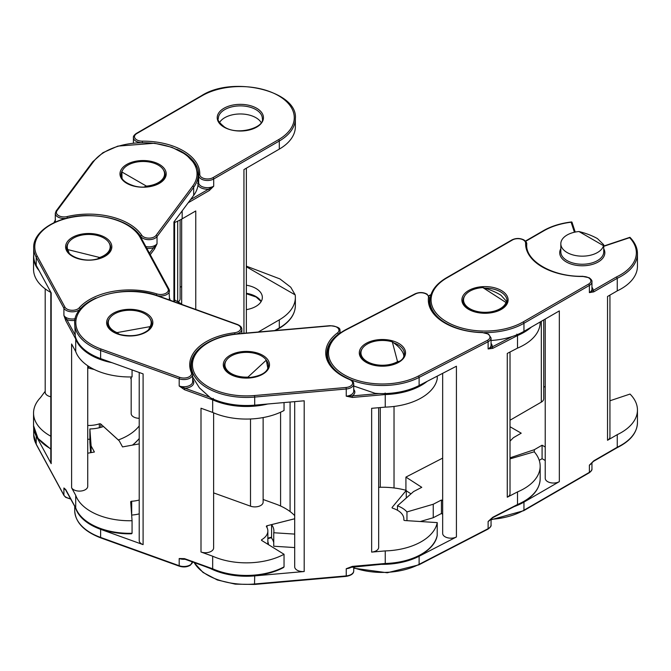 <?xml version="1.0" encoding="UTF-8"?>
<svg xmlns="http://www.w3.org/2000/svg" width="671" height="671" viewBox="0 0 671 671"><rect width="100%" height="100%" fill="white"/><g stroke="black" fill="none" stroke-linecap="round" stroke-linejoin="round"><path stroke-width="1.01" d="M603.741 244.789L603.489 245.67A21.464 12.388 180 0 1 588.962 255.55A21.464 12.388 180 0 1 567.121 252.539A21.464 12.388 180 0 1 560.822 243.774A21.464 12.388 180 0 1 578.956 231.529C586.068 233.315 592.233 235.672 597.442 238.591L603.741 244.789L603.741 251.86A21.464 12.388 0 0 1 590.505 263.3A21.464 12.388 0 0 1 567.121 260.625A21.464 12.388 0 0 1 560.822 251.86L560.822 243.774M609.939 295.097L609.939 436.905A8.253 4.764 180 0 1 607.532 440.277L607.532 296.49L617.253 290.87L617.253 278.289L593.776 291.868L589.381 292.615A8.807 5.083 0 0 0 591.948 289.025L591.948 281.837A8.807 5.083 180 0 1 589.381 285.427L589.381 292.615L592.996 290.526A1.099 0.637 60 0 1 593.776 291.868M609.939 400.772L630.035 394.062A55.165 31.847 180 0 1 637.45 410.015A55.165 31.847 180 0 1 617.253 434.649L607.532 440.277M543.728 387.234A55.165 31.847 180 0 1 545.229 386.421M543.728 319.924L543.728 398.759A8.253 4.764 180 0 1 541.312 402.122L510.019 420.231M510.019 441.115L513.441 437.677L521.216 433.181L510.019 426.731M545.229 447.02L542.084 445.208L534.317 449.704L510.019 457.823M514.212 506.588A55.03 31.772 0 0 0 523.959 502.101L559.329 481.635A8.253 4.764 180 0 1 547.653 481.644A8.253 4.764 180 0 1 545.229 478.272L545.229 319.052M491.055 340.499A55.03 31.772 0 0 0 523.959 331.365L559.329 310.899L559.329 481.635M591.629 462.915A8.807 5.083 180 0 1 589.381 465.154L593.776 460.809A1.099 0.637 60 0 1 593.55 461.312L617.035 447.733C630.329 441.132 637.148 432.753 637.45 422.596L637.45 410.015M593.776 460.809L617.253 447.23L617.253 434.649M545.229 460.499L542.084 458.687L539.232 460.34M510.589 440.537L510.019 440.21M534.317 449.704L534.317 451.902M542.084 445.208L542.084 458.687M491.055 519.329A55.03 31.772 0 0 0 523.959 510.186L589.381 472.342L589.381 465.154L593.55 461.312M617.253 447.23L616.506 447.658L617.253 447.23A55.165 31.847 0 0 0 637.45 422.596M591.948 287.305A9.906 5.72 180 0 1 592.996 290.526L616.506 276.922A54.066 31.218 0 0 0 629.624 237.677L603.741 246.324M603.489 245.67L578.956 231.529M571.994 222.361L571.122 222.218L571.969 222.16L575.223 232.074M616.506 276.922L617.253 278.289A55.165 31.847 180 0 0 637.45 253.655C637.416 247.842 634.917 242.407 629.96 237.341M637.45 253.655L637.45 266.236A55.165 31.847 180 0 1 617.253 290.87M506.462 301.296L505.993 302.512A21.464 12.388 180 0 1 490.526 311.906A21.464 12.388 180 0 1 469.012 308.199A21.464 12.388 180 0 1 463.544 299.937A21.464 12.388 180 0 1 482.877 287.607C490.031 289.62 496.07 292.179 500.994 295.265L506.462 301.296L506.462 303.518M510.019 352.007L510.019 493.655A8.253 4.764 180 0 1 507.268 497.211L507.268 353.432L517.517 348.132L517.517 335.55L492.757 348.35L488.119 348.945A8.807 5.083 0 0 0 491.055 345.162L491.055 337.974A8.807 5.083 180 0 1 488.119 341.757L488.119 348.945L492.019 346.974A1.099 0.596 62.7 0 1 492.757 348.35M510.019 458.872L534.233 451.801A55.165 31.847 180 0 1 540.172 466.177A55.165 31.847 180 0 1 517.517 491.91L507.268 497.211M442.667 458.108L405.921 477.098L421.774 487.322L413.579 491.566L397.467 505.8L397.467 510.262M442.667 500.801L441.443 500.012L433.248 504.248L406.962 511.923A27.511 15.886 0 0 0 397.467 505.8M380.86 564.336A55.03 31.772 0 0 0 419.115 556.251L456.423 536.968A8.253 4.764 180 0 1 444.772 536.59A8.253 4.764 180 0 1 442.667 533.411L442.667 373.336M353.726 385.993L375.106 393.323A55.03 31.772 0 0 0 419.115 385.506L456.423 366.223L456.423 536.968M490.669 519.178A8.807 5.083 180 0 1 488.119 521.484L492.757 517.291A1.099 0.596 62.7 0 1 492.531 517.794L517.299 504.986M492.757 517.291L517.517 504.491L517.517 491.91M442.667 514.28L441.443 513.491L433.248 517.727L420.272 521.518M410.988 493.848L406.274 490.803M405.921 490.283L405.921 477.098M406.962 511.923L406.962 520.671M433.248 504.248L433.248 517.727M441.443 500.012L441.443 513.491M353.726 567.775A55.03 31.772 0 0 0 419.115 564.336L488.119 528.673L488.119 521.484L492.531 517.794M517.517 504.491L516.821 504.894L517.517 504.491A55.165 31.847 0 0 0 540.172 478.758L540.172 466.177M505.993 302.512L482.877 287.607M516.821 334.158L517.517 335.55A55.165 31.847 180 0 0 531.382 327.062M540.172 321.979L540.172 322.399A55.165 31.847 180 0 1 517.517 348.132M399.832 361.174L397.534 361.644A21.464 12.388 180 0 1 375.693 364.621A21.464 12.388 180 0 1 361.199 354.724A21.464 12.388 180 0 1 360.948 352.854A21.464 12.388 180 0 1 392.309 341.858C398.582 346.186 402.357 350.421 403.623 354.573L403.875 356.343M268.4 544.609A22.009 12.707 0 0 0 268.4 544.483A22.009 12.707 0 0 0 268.148 542.562A22.009 12.707 0 0 0 267.855 541.656M351.705 566.936A8.807 5.083 180 0 1 346.244 568.723L352.401 566.383L385.255 563.489L385.255 550.908A55.165 31.847 180 0 0 437.24 522.608L404.806 520.528A1.099 0.637 180 0 1 403.833 519.899A1.099 0.637 180 0 1 403.833 519.857A21.464 12.388 0 0 0 403.875 519.094A21.464 12.388 0 0 0 403.623 517.232A21.464 12.388 0 0 0 392.627 508.199A1.099 0.637 180 0 1 392.049 507.645A1.099 0.637 180 0 1 392.158 507.368L406.274 490.384A55.165 31.847 180 0 0 378.662 487.322M378.662 407.708L378.662 547.393A8.253 4.764 180 0 1 371.65 552.107L371.65 408.32L385.255 407.121L385.255 394.548L352.401 397.442L346.244 396.184A8.807 5.083 0 0 0 353.726 391.159L353.726 383.971A8.807 5.083 180 0 1 346.244 388.995L346.244 396.184L352.233 395.915L352.401 397.442M385.255 550.908L371.65 552.107M294.695 534.091L273.743 532.749A27.511 15.886 0 0 0 273.911 531.004A27.511 15.886 0 0 0 271.587 524.621L294.695 518.775M203.212 565.804L210.442 568.538A55.03 31.772 0 0 0 254.695 575.886L304.198 571.524A8.253 4.764 180 0 1 294.795 567.532A8.253 4.764 180 0 1 294.695 566.819L294.695 401.627M192.661 377.035L199.43 387.88L210.442 397.794A55.03 31.772 0 0 0 254.695 405.15L304.198 400.788L304.198 571.524M273.743 532.749L273.743 546.228L294.695 547.57M271.587 524.621L271.587 538.1A27.511 15.886 180 0 1 273.743 542.73M437.24 522.608L437.182 535.5M406.274 498.016L406.274 490.384M194.145 562.541A55.03 31.772 0 0 0 254.695 583.98L346.244 575.911L346.244 568.723L349.977 567.44L385.204 563.95C411.608 563.489 434.9 550.53 437.224 535.332M352.401 566.383L352.334 566.852M385.255 563.489L385.255 563.489A55.165 31.847 0 0 0 437.24 535.19M397.534 361.644L392.309 341.858M385.146 393.013L385.255 394.548A55.165 31.847 180 0 0 427.201 381.329M385.255 407.121A55.165 31.847 180 0 0 437.24 378.821L437.24 376.137M250.35 377.698L247.96 377.11A21.464 12.388 180 0 1 224.928 364.756A21.464 12.388 180 0 1 228.182 358.197A21.464 12.388 180 0 1 248.27 352.409A21.464 12.388 180 0 1 266.303 360.134L267.855 368.337M131.65 515.034A22.009 12.707 0 0 0 139.216 513.843M185.028 559.253A8.807 5.083 180 0 1 179.191 558.532L184.475 558.633L212.673 568.79L212.673 556.209A55.165 31.847 180 0 0 284.043 554.28L261.774 540.507A1.099 0.637 180 0 1 261.48 540.08A1.099 0.637 180 0 1 261.791 539.635A21.464 12.388 0 0 0 264.6 537.563A21.464 12.388 0 0 0 267.855 531.004A21.464 12.388 0 0 0 266.437 526.576A1.099 0.637 180 0 1 266.362 526.349A1.099 0.637 180 0 1 267.024 525.762L294.695 518.742M213.621 412.841L213.621 547.964A8.253 4.764 180 0 1 212.371 550.48A8.253 4.764 180 0 1 200.998 552.007L200.998 408.228L212.673 412.43L212.673 399.849L184.475 389.692L179.191 385.993A8.807 5.083 0 0 0 191.327 384.374A8.807 5.083 0 0 0 192.661 381.682L192.661 374.493A8.807 5.083 180 0 1 191.327 377.186A8.807 5.083 180 0 1 179.191 378.805L179.191 385.993L185.062 388.257A1.099 0.478 109.8 0 0 184.475 389.692M212.673 556.209L200.998 552.007M263.133 499.492L275.588 503.98A55.165 31.847 180 0 1 294.695 515.622M263.133 417.572L263.133 502.134A8.253 4.764 180 0 1 261.883 504.659A8.253 4.764 180 0 1 250.509 506.177L213.621 492.891M75.487 507.679A55.03 31.772 0 0 0 100.616 529.327L143.099 544.634A8.253 4.764 180 0 1 139.216 540.591L139.216 372.497M241.828 333.453L241.828 329.293C241.929 327.389 240.478 325.787 237.475 324.487A1.099 0.478 109.8 0 0 237.106 324.621L158.289 296.23A53.932 31.134 0 0 0 83.984 306.169A53.932 31.134 0 0 0 101.195 349.063L179.778 377.37A1.099 0.478 109.8 0 0 179.191 378.805L100.616 350.505A55.03 31.772 180 0 1 74.716 323.548L75.328 336.372A55.03 31.772 0 0 0 100.616 358.591L143.099 373.89L143.099 544.634M284.043 554.28L284.043 566.861L283.565 567.498C264.793 577.899 233.147 578.704 212.883 569.285L184.684 559.128A1.099 0.478 109.8 0 1 184.475 558.633M100.616 529.327L100.616 537.421A1.099 0.478 -70.2 0 0 100.826 537.916C83.95 531.373 75.244 522.223 74.716 510.463A55.03 31.772 0 0 0 100.616 537.421L179.191 565.72L179.191 558.532L184.684 559.128M212.673 568.79L213.303 569.167L212.673 568.79A55.165 31.847 0 0 0 284.043 566.861M267.763 368.547L267.855 367.02M247.96 377.11L266.303 360.134M213.303 398.423L212.673 399.849A55.165 31.847 180 0 0 267.804 403.992M212.673 412.43A55.165 31.847 180 0 0 284.043 410.501L284.043 402.566M119.212 334.275L116.989 332.615A21.464 12.388 180 0 1 108.283 322.65A21.464 12.388 180 0 1 123.321 310.824A21.464 12.388 180 0 1 151.201 322.65A21.464 12.388 180 0 1 150.069 326.626L148.442 329.956M87.733 439.253A22.009 12.707 0 0 0 89.872 439.253M65.833 489.905A8.807 5.083 180 0 1 63.913 487.985L65.775 489.62L75.722 507.922L75.722 495.341A55.165 31.847 180 0 0 132.061 520.721L130.686 501.891A1.099 0.637 180 0 1 130.686 501.866A1.099 0.637 180 0 1 131.692 501.237A21.464 12.388 0 0 0 136.163 500.717A21.464 12.388 0 0 0 139.216 500.012M87.733 365.762L87.733 486.341A8.253 4.764 180 0 1 81.946 490.887A8.253 4.764 180 0 1 71.604 487.767L71.604 343.988L75.722 351.562L75.722 338.981L65.775 320.679L63.913 315.445A8.807 5.083 0 0 0 74.951 318.775A8.807 5.083 0 0 0 75.328 318.708M75.722 495.341L71.604 487.767M87.733 453.219L94.401 452.011L91.113 445.947L89.872 428.954A27.511 15.886 0 0 0 103.46 426.496L119.245 440.847L122.541 446.911L139.216 443.892M33.877 429.188A55.03 31.772 0 0 0 36.209 436.066L51.189 463.653A8.253 4.764 180 0 1 50.811 462.227L50.811 292.22M80.168 309.499L80.168 309.037A8.807 5.083 180 0 1 74.951 311.587A8.807 5.083 180 0 1 63.913 308.257L36.209 257.236A55.03 31.772 180 0 1 33.684 247.733L33.684 255.819A55.03 31.772 0 0 0 36.209 265.33L51.189 292.917L51.189 463.653M89.872 428.954L89.872 442.432L90.619 452.69M132.061 520.721L132.061 533.294L130.912 533.579M91.113 445.947L91.113 452.606M36.209 436.066L36.209 444.152A1.099 0.856 -28.5 0 0 36.293 444.487L33.684 434.649A55.03 31.772 0 0 0 36.209 444.152L63.913 495.173L63.913 487.985L65.204 489.125L75.781 508.215M132.061 533.294A55.165 31.847 0 0 1 75.722 507.922L75.806 508.266M116.989 332.615L150.069 326.626M74.984 320.335A9.906 5.72 180 0 1 66.832 319.589L63.913 315.445L63.913 308.257A1.099 0.856 151.5 0 1 64.961 307.175A7.708 4.445 0 0 0 74.624 310.086A7.708 4.445 0 0 0 79.186 307.855A56.683 32.728 180 0 1 156.922 293.932A7.708 4.445 0 0 0 162.919 294.275A7.708 4.445 0 0 0 167.968 288.698L140.172 237.517A53.932 31.134 0 0 0 72.585 217.127A53.932 31.134 0 0 0 37.257 256.154L64.961 307.175M75.966 338.369L75.722 338.981A55.165 31.847 180 0 0 112.007 362.692M75.722 351.562A55.165 31.847 180 0 0 132.061 376.934L132.061 369.914M75.043 334.712L66.832 319.589A1.099 0.856 151.5 0 0 65.775 320.679M69.23 253.37L67.796 249.604A21.464 12.388 180 0 1 67.259 246.836A21.464 12.388 180 0 1 97.178 235.446A21.464 12.388 180 0 1 110.178 246.836A21.464 12.388 180 0 1 99.652 257.496L97.387 258.972M145.833 246.534A8.807 5.083 -0 0 0 157.031 243.783L153.567 247.733A9.906 5.72 180 0 1 146.773 248.253M87.733 425.456A21.464 12.388 -0 0 0 99.342 423.846A1.099 0.637 180 0 1 100.809 424.055L118.331 439.958A55.165 31.847 180 0 0 139.216 425.9M50.811 396.762A8.253 4.764 180 0 1 50.199 396.62A8.253 4.764 180 0 1 45.2 392.241L45.2 288.882M50.811 436.225A55.165 31.847 180 0 1 33.55 413.084A55.165 31.847 180 0 1 40.445 397.66L45.2 391.268M139.216 418.31A8.253 4.764 180 0 1 136.171 417.924A8.253 4.764 180 0 1 131.172 413.546L131.172 376.951M131.172 377.765L130.61 378.519L131.172 378.654M87.733 367.893L94.292 369.52M173.923 301.589L173.923 221.958L193.667 195.395A55.03 31.772 -0 0 0 198.121 183.284M67.461 217.983L67.041 216.599A56.683 32.728 180 0 1 141.732 235.261A1.099 0.839 -33.2 0 0 140.7 236.385A8.807 5.083 180 0 0 145.464 239.262A8.807 5.083 180 0 0 157.031 236.595A1.099 0.822 -143.4 0 0 156.016 235.446L192.661 186.161A1.099 0.822 36.6 0 1 193.667 187.31L157.031 236.595L157.031 243.783L154.573 248.882A1.099 0.822 -143.4 0 0 153.567 247.733L149.474 253.235M67.796 249.604L99.652 257.496M50.811 292.439A55.165 31.847 180 0 1 33.55 269.297L33.55 256.725A55.165 31.847 180 0 0 39.086 270.631M261.145 122.533A22.009 12.707 -0 0 0 255.877 117.677A22.009 12.707 -0 0 0 219.526 122.533M122.013 178.243L121.887 171.986A21.464 12.388 180 0 1 136.414 162.105A21.464 12.388 180 0 1 158.255 165.108A21.464 12.388 180 0 1 164.563 173.881A21.464 12.388 180 0 1 146.437 186.119L144.064 187.008M198.675 175.5L198.675 182.512A8.807 5.083 -0 0 0 198.666 182.604A8.807 5.083 -0 0 0 201.258 186.202A8.807 5.083 -0 0 0 213.705 186.194L208.53 189.188A9.906 5.72 180 0 1 200.478 187.553A9.906 5.72 180 0 1 197.987 185.146M246.358 309.641A22.009 12.707 -0 0 0 262.344 297.412A22.009 12.707 -0 0 0 255.877 288.421A22.009 12.707 -0 0 0 246.358 285.192M174.586 299.929L181.665 303.997M246.358 266.152L279.916 278.918L290.744 287.222L295.19 294.896A55.03 31.772 -0 0 1 295.366 297.412A55.03 31.772 -0 0 1 279.304 319.849L258.31 332.002M181.665 286.391L180.113 287.289M246.358 266.781L295.19 294.896M180.113 219.962L180.113 298.821A8.253 4.764 180 0 1 178.092 301.942M243.942 333.269L243.942 169.587L279.304 149.113A55.03 31.772 -0 0 0 295.366 126.676L295.366 118.591A55.03 31.772 180 0 1 279.304 141.019L279.304 149.113M198.666 182.604L198.666 175.416A8.807 5.083 180 0 0 201.258 179.014A8.807 5.083 180 0 0 213.705 178.998A1.099 0.637 -120.1 0 0 212.933 177.656L278.524 139.677A1.099 0.637 59.9 0 1 279.304 141.019L213.705 178.998L213.705 186.194L209.31 190.53A1.099 0.637 -120.1 0 0 208.53 189.188L190.539 199.606M195.764 309.457L195.764 210.962L182.168 218.83A55.165 31.847 180 0 1 174.586 222.495M121.887 171.986L146.437 186.119M464.684 295.945A22.009 12.707 0 0 0 462.99 300.834C461.883 302.176 463.963 305.011 469.23 309.323C476.628 313.198 485.066 314.045 494.527 311.856C503.56 308.475 507.721 304.802 507.016 300.834A22.009 12.707 0 0 0 500.558 291.835A22.009 12.707 0 0 0 484.688 288.127M526.71 245.259L526.71 244.018A8.807 5.083 180 0 1 526.71 244.11A1.099 0.897 -178.3 0 0 525.611 243.196A7.708 4.445 0 0 0 523.355 239.975A7.708 4.445 0 0 0 512.459 239.975L446.836 277.937A53.932 31.134 0 0 0 446.911 321.971A53.932 31.134 0 0 0 523.179 321.929L588.601 284.085A7.708 4.445 0 0 0 588.584 277.794A7.708 4.445 0 0 0 583.04 276.494A56.683 32.728 180 0 1 525.611 243.196M588.601 284.085A1.099 0.637 60 0 1 589.381 285.427L523.959 323.279L523.959 331.365M468.677 309.381A23.116 13.345 180 0 1 468.643 290.509A23.116 13.345 180 0 1 501.329 290.493A23.116 13.345 180 0 1 501.363 309.356A23.116 13.345 180 0 1 468.677 309.381M491.055 519.79L523.724 510.69A1.099 0.637 -120 0 0 523.959 510.186L523.959 502.101M589.381 472.342A1.099 0.637 60 0 1 589.146 472.845C591.294 471.252 592.233 469.885 591.948 468.752A8.807 5.083 0 0 1 589.381 472.342M541.312 402.122L541.312 321.317M591.948 281.837C592.241 280.721 591.302 279.354 589.138 277.735L583.04 276.494M526.71 245.217L526.71 244.11A55.576 32.091 0 0 0 526.701 244.672C525.51 260.784 552.384 277.081 583.032 276.293M603.741 248.74A22.562 13.026 180 0 1 582.285 265.783A22.562 13.026 180 0 1 560.822 248.74M574.418 232.241L571.122 222.218A54.066 31.218 0 0 0 544.013 230.707L525.653 241.334M571.633 221.942C560.755 223.233 551.369 226.135 543.46 230.656A1.099 0.637 60 0 1 544.013 230.707M526.71 244.018C527.003 242.902 526.072 241.535 523.9 239.916C519.899 238.004 515.898 238.004 511.906 239.924A1.099 0.637 60 0 1 512.459 239.975M446.836 277.937A1.099 0.637 -120 0 0 446.282 277.886C435.596 284.286 430.161 291.935 429.977 300.834L429.977 305.246M523.179 321.929A1.099 0.637 60 0 1 523.959 323.279A55.03 31.772 180 0 1 484.504 332.598M451.029 325.821A55.03 31.772 180 0 1 429.977 300.834M362.088 348.861A22.009 12.707 0 0 0 360.402 353.751C359.547 355.194 361.342 357.853 365.787 361.728C373.227 366.039 381.975 367.045 392.023 364.747C404.999 359.975 403.397 357.006 404.42 353.751A22.009 12.707 0 0 0 398.809 345.271A22.009 12.707 0 0 0 393.734 342.856M429.599 303.326L429.599 298.092A8.807 5.083 180 0 1 429.574 298.469A1.099 0.897 -172.7 0 0 428.475 297.521A7.708 4.445 0 0 0 426.538 294.225A7.708 4.445 0 0 0 415.659 293.881L346.446 329.654A53.932 31.134 0 0 0 342.227 373.621A53.932 31.134 0 0 0 418.377 376.054L487.381 340.382A7.708 4.445 0 0 0 487.985 334.108A7.708 4.445 0 0 0 482.575 332.631A56.683 32.728 180 0 1 428.475 297.521M487.381 340.382A1.099 0.596 62.7 0 1 488.119 341.757L419.115 377.421L419.115 385.506M365.192 361.753A23.116 13.345 180 0 1 366.995 342.906A23.116 13.345 180 0 1 399.631 343.955A23.116 13.345 180 0 1 397.828 362.793A23.116 13.345 180 0 1 365.192 361.753M353.726 568.203L387.268 572.774L418.889 564.839A1.099 0.596 -117.3 0 0 419.115 564.336L419.115 556.251M488.119 528.673A1.099 0.596 62.7 0 1 487.892 529.176C490.384 527.414 491.44 525.98 491.055 524.881A8.807 5.083 0 0 1 488.119 528.673M394.028 406.45L394.028 487.96M491.055 337.974L488.58 334.083L482.575 332.631M429.574 303.149L429.574 298.469A55.576 32.091 0 0 0 429.423 300.834C428.358 316.326 453.101 332.187 482.6 332.43M491.055 343.435A9.906 5.72 180 0 1 492.019 346.974L512.233 336.532M430.874 295.005L428.97 295.986M429.641 303.611A9.906 5.72 180 0 1 429.977 304.03M429.599 298.092L427.133 294.2C423.342 292.153 419.35 292.028 415.148 293.797A1.099 0.596 62.7 0 1 415.659 293.881M346.446 329.654A1.099 0.596 -117.3 0 0 345.934 329.57C333.814 336.112 327.624 344.164 327.381 353.751L327.381 358.163M418.377 376.054A1.099 0.596 62.7 0 1 419.115 377.421A55.03 31.772 180 0 1 350.363 379.576M348.434 378.738A55.03 31.772 180 0 1 327.381 353.751M226.077 360.772A22.009 12.707 0 0 0 224.382 365.653L224.609 367.389C223.636 369.813 234.775 379.14 246.576 377.899C260.717 376.498 267.989 372.413 268.4 365.653A22.009 12.707 0 0 0 268.148 363.741A22.009 12.707 0 0 0 266.395 360.352M224.382 365.653A22.009 12.707 0 0 0 224.55 367.238M339.954 330.417A8.807 5.083 180 0 1 340.054 331.18A8.807 5.083 180 0 1 338.251 334.267A1.099 0.713 -127.1 0 0 337.37 332.984A7.708 4.445 0 0 0 338.872 329.612A7.708 4.445 0 0 0 330.09 325.888L238.255 333.973A53.932 31.134 0 0 0 193.08 369.453A53.932 31.134 0 0 0 254.527 395.538L346.085 387.469A7.708 4.445 0 0 0 352.535 382.403A7.708 4.445 0 0 0 349.406 379.459A56.683 32.728 180 0 1 337.37 332.984M353.726 389.44A9.906 5.72 180 0 1 354.716 391.193A9.906 5.72 180 0 1 352.233 395.915L379.048 393.55M353.625 383.2A8.807 5.083 180 0 1 353.726 383.971L353.6 383.015C353.307 381.682 352.049 380.457 349.826 379.333A1.099 0.52 112.5 0 0 349.406 379.459M346.085 387.469L346.244 388.995L254.695 397.064L254.695 405.15M223.544 366.769A23.116 13.345 180 0 1 242.902 351.562A23.116 13.345 180 0 1 269.239 362.743A23.116 13.345 180 0 1 249.88 377.949A23.116 13.345 180 0 1 223.544 366.769M254.527 584.248L254.695 575.886M392.158 507.368L392.158 507.913M346.244 575.911L346.177 576.381C351.235 575.466 353.751 573.638 353.726 570.887A8.807 5.083 0 0 1 346.244 575.911M290.082 402.03L290.082 511.554M327.188 357.308A55.576 32.091 180 0 1 327.381 356.435M338.251 334.468L338.251 334.267A55.576 32.091 0 0 0 326.836 353.751A55.576 32.091 0 0 0 327.465 358.591M340.054 333.118L339.929 330.233C340.356 327.96 337.043 326.441 329.989 325.687L330.09 325.888M238.255 333.973L238.163 333.781C211.726 335.777 190.757 350.287 191.361 365.653L191.361 370.073M254.527 395.538L254.695 397.064A55.03 31.772 180 0 1 191.361 365.653M109.423 318.666A22.009 12.707 0 0 0 107.729 323.548C108.719 326.794 107.243 329.822 120.117 334.535C132.002 337.027 141.497 335.441 148.601 329.805C150.992 327.213 152.04 325.125 151.755 323.548A22.009 12.707 0 0 0 150.061 318.658M241.828 329.293A8.807 5.083 180 0 1 240.495 331.986A8.807 5.083 180 0 1 236.653 333.923M234.85 334.133L234.624 332.749A7.708 4.445 0 0 0 239.564 330.744A7.708 4.445 0 0 0 237.106 324.621M212.64 340.163A55.576 32.091 0 0 0 199.237 348.668A55.576 32.091 0 0 0 190.816 365.653A55.576 32.091 0 0 0 192.2 372.782M191.168 369.209A55.576 32.091 180 0 1 191.361 368.337M192.661 378.93A54.477 31.453 0 0 0 193.474 381.22A1.099 0.872 -23 0 1 192.661 381.019M193.474 381.22A9.906 5.72 180 0 1 192.258 385.607A9.906 5.72 180 0 1 185.062 388.257L209.402 397.022M179.778 377.37A7.708 4.445 0 0 0 190.388 375.945A7.708 4.445 0 0 0 191.336 372.539A56.683 32.728 180 0 1 234.624 332.749M110.136 315.588A23.116 13.345 180 0 1 141.975 311.327A23.116 13.345 180 0 1 149.348 329.713A23.116 13.345 180 0 1 117.509 333.973A23.116 13.345 180 0 1 110.136 315.588M261.791 539.635L261.791 540.524M267.024 525.762L267.024 527.582M192.602 561.979A8.807 5.083 0 0 1 179.191 565.72A1.099 0.478 109.8 0 0 179.4 566.215C183.619 567.456 187.31 567.087 190.489 565.091L192.661 561.409M101.195 349.063A1.099 0.478 109.8 0 0 100.616 350.505L100.616 358.591M267.855 538.134L271.587 537.186M250.509 506.177L250.509 418.981M190.816 365.653L192.661 374.493A8.807 5.083 180 0 0 192.409 373.286A1.099 0.872 157 0 0 191.336 372.539M158.289 296.23A1.099 0.478 -70.2 0 1 158.658 296.096C124.236 282.357 72.51 299.484 74.716 323.548M68.4 242.852A22.009 12.707 0 0 0 66.706 247.733C65.255 254.108 80.696 262.546 95.433 259.383C104.659 257.563 108.517 253.395 108.928 252.531L110.732 247.733A22.009 12.707 0 0 0 109.037 242.852M168.924 299.794A8.807 5.083 0 0 0 169.419 298.117L168.933 289.075A1.099 0.856 151.5 0 1 169.017 289.411A8.807 5.083 180 0 1 169.419 290.929A8.807 5.083 180 0 1 163.246 295.777A8.807 5.083 180 0 1 157.442 295.668M156.393 295.324A1.099 0.428 -72.5 0 1 156.922 293.932M95.995 298.05A55.576 32.091 0 0 0 80.168 309.037A1.099 0.805 -138.7 0 0 79.186 307.855M81.803 234.104A23.116 13.345 180 0 1 110.774 242.843A23.116 13.345 180 0 1 95.634 259.568A23.116 13.345 180 0 1 66.664 250.828A23.116 13.345 180 0 1 81.803 234.104M131.692 501.237L131.692 513.818A1.099 0.637 180 0 0 131.558 513.827M70.572 498.637A8.807 5.083 0 0 1 63.913 495.173A1.099 0.856 151.5 0 0 63.997 495.508L65.699 497.354L70.841 499.123M37.257 256.154A1.099 0.856 151.5 0 0 36.209 257.236L36.209 265.33M140.172 237.517A1.099 0.856 -28.5 0 1 141.145 237.895L168.933 289.075A1.099 0.856 151.5 0 0 167.968 288.698M122.776 169.889A22.009 12.707 -0 0 0 121.09 174.779C120.939 179.383 125.326 183.116 134.25 185.968C149.18 190.262 166.785 181.598 165.108 174.779A22.009 12.707 -0 0 0 163.422 169.889M141.732 235.261A7.708 4.445 -0 0 0 145.901 237.777A7.708 4.445 -0 0 0 156.016 235.446M66.052 218.343A8.807 5.083 180 0 1 60.625 218.058A8.807 5.083 180 0 1 55.29 213.386L56.138 210.979A1.099 0.822 -143.4 0 1 57.018 210.736A7.708 4.445 -0 0 0 61.061 216.574A7.708 4.445 -0 0 0 67.041 216.599M152.216 161.619A23.116 13.345 180 0 1 164.336 179.14A23.116 13.345 180 0 1 133.982 186.144A23.116 13.345 180 0 1 121.862 168.614A23.116 13.345 180 0 1 152.216 161.619M99.342 427.737L99.342 423.846M100.809 424.055L100.809 427.352M192.661 186.161A53.932 31.134 -0 0 0 164.37 145.263A53.932 31.134 -0 0 0 93.546 161.602A1.099 0.822 -143.4 0 0 92.657 161.837L102.906 152.711L117.844 146.119L154.498 143.233L171.919 147.293L185.968 154.515L195.018 164.051L198.13 174.779A55.03 31.772 180 0 1 193.667 187.31L193.667 195.395M154.573 248.882L150.262 254.686M50.811 449.184L38.012 438.44L33.55 425.666A55.165 31.847 -0 0 0 50.811 448.807M132.372 445.133A55.165 31.847 -0 0 0 139.216 438.482M87.951 367.951L87.951 365.905M140.7 237.123L140.7 236.385A55.576 32.091 -0 0 0 122.466 222.244M55.29 213.386L55.29 220.574A8.807 5.083 -0 0 0 55.618 221.95M93.546 161.602L57.018 210.736M262.344 118.591A22.009 12.707 -0 0 0 255.877 109.591A22.009 12.707 -0 0 0 231.898 106.848A22.009 12.707 -0 0 0 218.327 118.591C217.219 119.933 219.3 122.768 224.567 127.087C237.928 135.97 264.944 127.347 262.344 118.591M198.675 175.307L198.683 174.779A55.576 32.091 -0 0 1 198.675 175.282L198.666 175.416A8.807 5.083 180 0 1 198.675 175.324A1.099 0.897 1.7 0 1 199.773 174.435A7.708 4.445 -0 0 0 202.038 177.664A7.708 4.445 -0 0 0 212.933 177.656M198.683 174.779A55.576 32.091 -0 0 0 182.344 152.057A55.576 32.091 -0 0 0 176.859 149.281M140.373 142.579A8.807 5.083 180 0 1 135.995 141.212A8.807 5.083 180 0 1 133.403 137.605C133.118 136.49 134.049 135.123 136.205 133.512A1.099 0.637 -120.1 0 1 136.758 133.571A7.708 4.445 -0 0 0 136.767 139.862A7.708 4.445 -0 0 0 142.319 141.153A56.683 32.728 180 0 1 199.773 174.435M256.657 108.241A23.116 13.345 180 0 1 256.699 127.113A23.116 13.345 180 0 1 224.013 127.138A23.116 13.345 180 0 1 223.971 108.266A23.116 13.345 180 0 1 256.657 108.241M246.358 293.277A22.009 12.707 180 0 1 255.877 296.507A22.009 12.707 180 0 1 261.204 301.464M274.783 330.551L279.304 327.934A55.03 31.772 -0 0 0 295.366 305.506C295.181 314.389 289.755 322.038 279.077 328.438A1.099 0.637 -120.1 0 0 279.304 327.934L279.304 319.849M209.31 190.53L188.19 202.759M182.168 210.87L182.168 218.83M177.698 301.715L177.698 221.153M198.13 177.463A55.576 32.091 180 0 1 198.666 181.371M197.568 183.401A1.099 0.897 -178.3 0 0 198.666 182.554M142.327 142.546L142.319 141.153M278.524 139.677A53.932 31.134 -0 0 0 278.415 95.643A53.932 31.134 -0 0 0 202.147 95.71L136.758 133.571M202.147 95.71A1.099 0.637 -120.1 0 0 201.594 95.651L136.205 133.512M523.724 510.69L589.146 472.845M591.948 462.596L591.948 468.752M603.741 246.056L629.884 237.324M543.46 230.656L525.427 241.082M511.906 239.924L446.282 277.886M418.889 564.839L487.892 529.176M491.055 518.834L491.055 524.881M380.272 407.565L380.272 487.272M517.282 505.003C532.145 498.368 539.778 489.62 540.172 478.758M463.544 299.937L463.544 303.518M431.008 294.594L428.794 295.735M415.148 293.797L345.934 329.57M194.011 562.491L202.986 572.43L217.329 579.97L235.286 584.147L254.628 584.441L346.177 576.381M403.875 520.075L403.875 519.094M353.726 566.727L353.726 570.887M280.587 412.22L280.587 506.009M349.826 379.333C334.72 372.573 327.054 364.043 326.836 353.751M360.948 352.854L360.948 356.435M329.989 325.687L238.163 333.781M224.928 364.756L224.928 368.337M267.855 544.273L267.855 531.004M100.826 537.916L179.4 566.215M74.716 510.463L74.716 506.253M271.587 537.63L267.855 538.578M237.475 324.487L158.658 296.096M108.283 322.65L108.283 326.232M36.293 444.487L63.997 495.508M33.684 434.649L33.684 427.955M75.756 508.165C80.512 523.053 105.448 534.586 131.575 533.772M141.145 237.895C131.415 223.107 112.913 215.659 85.636 215.55C57.119 216.07 32.929 231.294 33.684 247.733M151.201 322.65L151.201 326.232M169.419 297.781L170.258 300.272M67.259 246.836L67.259 250.417M33.55 425.666L33.55 413.084M88.622 366.349L88.622 368.111M174.586 221.061L174.586 301.833M139.216 438.717L132.942 445.032M33.684 254.426L33.55 256.725M110.178 246.836L110.178 250.417M92.657 161.837L56.138 210.979M55.492 219.643L53.68 223.267M198.13 174.779L198.13 182.864M121.636 174.896L121.636 177.463M261.145 301.564L256.104 297.01L246.358 293.739M295.366 305.506L295.366 297.412M275.546 330.484L279.077 328.438M181.665 219.115L181.665 304.382M246.358 168.186L246.358 333.059M295.366 118.591C298.226 91.256 233.349 75.194 201.594 95.651M164.563 173.881L164.563 177.463M133.403 143.04L133.403 137.605"/></g></svg>
